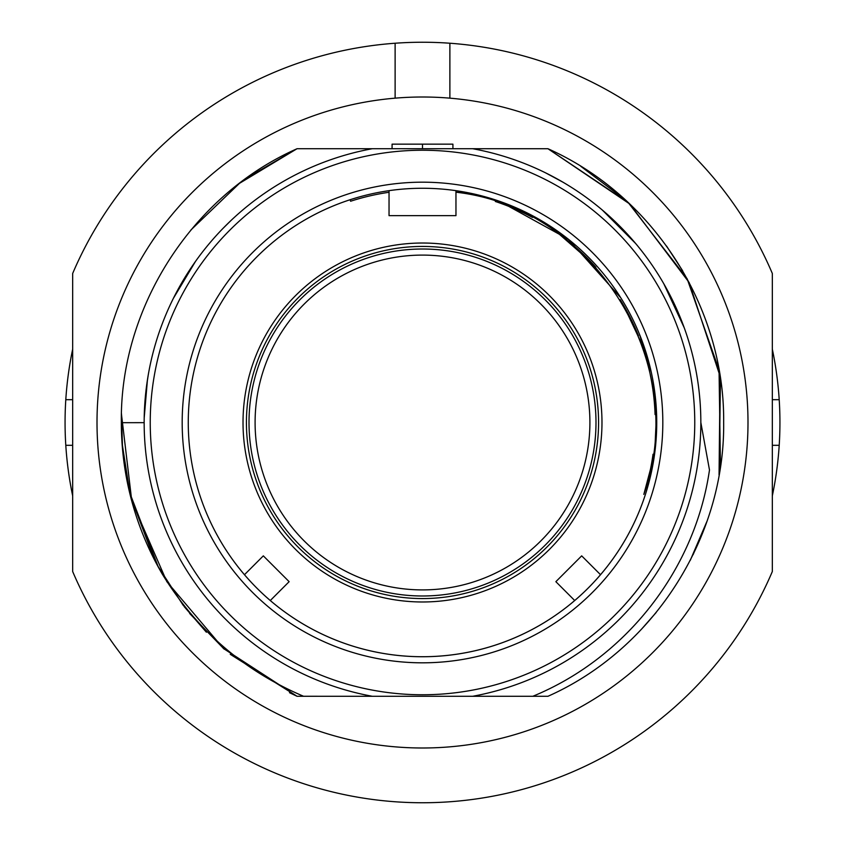 <?xml version="1.0" encoding="UTF-8"?>
<svg xmlns="http://www.w3.org/2000/svg" width="845" height="845" viewBox="0 0 845 845"><rect width="100%" height="100%" fill="white"/><g stroke="black" fill="none" stroke-linecap="round" stroke-linejoin="round"><path stroke-width="1.27" d="M246.434 422.5A176.066 176.066 0 0 1 422.5 246.434A176.066 176.066 0 0 1 598.566 422.5A176.066 176.066 0 0 1 422.5 598.566A176.066 176.066 0 0 1 246.434 422.5M243.022 422.5A179.478 179.478 0 0 0 422.5 601.978A179.478 179.478 0 0 0 601.978 422.5A179.478 179.478 0 0 0 422.5 243.022A179.478 179.478 0 0 0 243.022 422.5M653.037 454.23A232.713 232.713 0 0 1 643.827 494.399L654.674 453.448A234.234 234.234 0 0 1 244.469 574.716A234.234 234.234 0 0 1 350.115 199.726L350.59 201.194M495.339 201.48A232.713 232.713 0 0 1 532.508 217.429M566.361 239.579A232.713 232.713 0 0 1 595.852 267.242M620.114 299.605A232.713 232.713 0 0 1 638.408 335.676M650.185 374.388A232.713 232.713 0 0 1 655.076 414.546M495.455 199.916L455.962 190.674L455.962 215.644L455.962 192.206C594.236 207.743 691.083 363.424 643.827 494.399M389.038 192.206L389.038 190.653A234.234 234.234 0 0 1 422.5 188.266A234.234 234.234 0 0 0 188.266 422.5A234.234 234.234 0 0 0 422.5 656.734A234.234 234.234 0 0 0 656.734 422.5A234.234 234.234 0 0 0 422.5 188.266A234.234 234.234 0 0 1 455.962 190.664M244.469 574.716L263.323 555.862L289.138 581.677L270.284 600.531M654.674 453.448L656.533 412.93M651.379 372.687L639.348 333.933M620.821 297.873L568.442 239.293L499.627 201.332M389.038 190.664L389.038 215.644L455.962 215.644M350.612 201.237A234.181 234.128 -102.4 0 1 388.795 192.311M422.5 182.182A240.318 240.318 0 0 1 662.818 422.5A240.318 240.318 0 0 1 422.5 662.818A240.318 240.318 0 0 1 182.182 422.5A240.318 240.318 0 0 1 422.5 182.182M694.759 422.5A272.259 272.259 0 0 1 192.333 567.924A272.259 272.259 0 0 1 346.809 160.972A272.259 272.259 0 0 1 694.759 422.5M485.093 148.72L472.693 148.72A278.343 278.343 0 0 1 472.693 696.28A278.343 278.343 0 0 0 700.843 422.5L709.483 469.978C695.055 569.614 626.166 657.885 532.836 696.28L547.961 696.28C653.217 649.541 725.063 537.737 723.658 422.268C724.788 306.946 653.322 195.66 547.951 148.731L527.016 148.72M719.053 474.985L720.088 376.236L689.171 282.557L629.736 203.994L547.951 148.731L324.248 148.72M121.342 422.817A301.158 301.158 0 0 0 162.198 573.956C196.547 629.99 243.666 670.761 303.556 696.269L372.307 696.28A278.343 278.343 0 0 1 372.307 148.72L347.496 148.72M351.594 696.28L532.836 696.28M545.817 172.971L562.802 182.108M602.221 209.951L635.63 243.476M663.832 283.804L684.207 327.723L663.821 283.793M720.458 466.324L719.042 369.962L687.133 278.744L628.162 202.515L547.961 148.731L518.429 148.72M526.498 148.72L506.366 148.72M508.764 148.72L493.649 148.72M348.024 148.72L323.086 148.72M323.244 148.72L297.039 148.72L239.462 183.354L190.928 229.956M498.561 148.72L484.629 148.72M392.08 148.72L452.92 148.72L452.92 144.157L392.08 144.157L392.08 148.72M621.888 228.287L635.989 243.909M671.469 298.053L678.049 312.196M422.5 97.006A325.494 325.494 0 0 1 747.994 422.5A325.494 325.494 0 0 1 422.5 747.994A325.494 325.494 0 0 1 97.006 422.5A325.494 325.494 0 0 1 422.5 97.006M121.363 419.046A301.095 301.095 180 0 0 123.043 454.441M395.122 43.232A380.25 380.25 0 0 0 72.67 273.474L72.67 571.526A380.25 380.25 0 0 0 772.33 571.526L772.33 273.474A380.25 380.25 0 0 0 395.122 43.232L395.122 98.157M449.878 98.157L449.878 43.232M72.67 495.835A357.435 357.435 0 0 1 72.67 349.165M772.33 349.165A357.435 357.435 0 0 1 772.33 495.835M65.794 399.685L72.67 399.685L65.794 399.685M72.67 445.315L65.794 445.315L72.67 445.315M772.33 445.315L779.206 445.315L772.33 445.315M779.206 399.685L772.33 399.685L779.206 399.685M499.564 202.916L504.169 204.585M623.388 305.024L640.901 342.151M559.485 234.371L590.887 261.876M121.458 414.219L131.82 501.243L166.845 581.677L223.45 648.495L297.039 696.28L327.67 696.28M344.855 696.28L347.337 696.28M323.297 696.28L331.134 696.28M322.484 696.28L325.05 696.28M322.906 696.28L335 696.28M340.957 696.28L344.105 696.28M497.209 696.28L522.199 696.28M498.022 696.28L503.8 696.28M496.543 696.28L521.872 696.28M497.008 696.28L526.773 696.28M144.199 417.895L147.431 379.944M173.383 298.338L195.438 261.517M222.9 228.499L230.886 220.608M144.168 424.412L144.157 422.658L121.342 422.69C119.715 307.559 192.206 195.015 297.049 148.731L246.391 178.21M146.544 386.123L148.34 374.409M180.312 285.325L181.031 284.057M122.039 442.917L130.046 494.378M157.297 565.21L183.376 605.58M230.252 654.305L297.049 696.269M146.481 458.434L146.027 454.673M121.469 413.596L122.557 449.508M130.669 496.892L154.55 559.971M189.65 613.481L224.189 649.15M289.476 692.678L297.039 696.28M121.395 416.87L122.462 448.431M129.528 492.265L158.332 567.122M184.125 606.552L206.381 632.229M696.66 374.451L697.463 379.268M602.569 210.247L605.453 212.729M641.302 629.43L656.153 612.509M690.302 560.267L707.075 521.069M719.169 474.351L720.458 378.687M682.633 270.759L666.536 246.032M625.564 200.107L580.779 166.307M634.437 242.061L636.127 244.068M693.122 554.637L704.92 527.09M422.5 148.72L422.5 144.157M574.716 600.531L555.862 581.677L581.677 555.862L600.531 574.716M255.095 422.5A167.405 167.405 0 0 0 422.5 589.905A167.405 167.405 0 0 0 589.905 422.5A167.405 167.405 0 0 0 422.5 255.095A167.405 167.405 0 0 0 255.095 422.5M249.011 422.5A173.489 173.489 0 0 0 422.5 595.989A173.489 173.489 0 0 0 595.989 422.5A173.489 173.489 0 0 0 422.5 249.011A173.489 173.489 0 0 0 249.011 422.5"/></g></svg>
